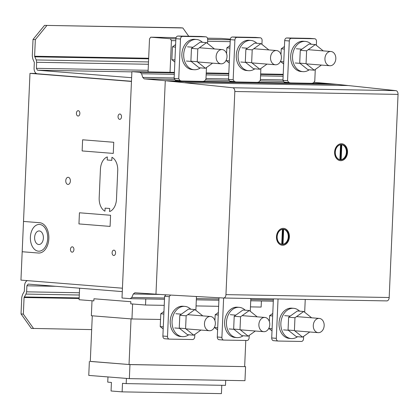 <?xml version="1.0" encoding="UTF-8"?>
<svg xmlns="http://www.w3.org/2000/svg" width="419" height="419" viewBox="0 0 419 419"><rect width="100%" height="100%" fill="white"/><g stroke="black" fill="none" stroke-linecap="round" stroke-linejoin="round"><path stroke-width="0.63" d="M193.782 335.184L187.44 334.676L179.248 328.119L185.591 328.627L193.782 335.184L200.947 330.057M202.801 315.879L194.898 309.552L186.151 315.811L185.591 328.627M179.248 328.119L179.809 315.303L188.555 309.044L194.898 309.552M179.809 315.303L186.151 315.811M214.774 320.126A7.139 5.437 94.6 0 0 210.474 316.492A7.139 5.437 94.6 0 0 207.457 317.382A7.139 5.437 94.6 0 0 204.551 325.196A7.139 5.437 94.6 0 0 209.343 330.722A7.139 5.437 94.6 0 0 212.36 329.832A7.139 5.437 94.6 0 0 214.774 320.126M190.792 309.222A15.173 11.554 94.6 0 0 184.821 306.389A15.173 11.554 94.6 0 0 184.276 306.362A15.173 11.554 94.6 0 0 172.052 321.305A15.173 11.554 94.6 0 0 182.412 336.635A15.173 11.554 94.6 0 0 182.956 336.661A15.173 11.554 94.6 0 0 188.754 334.781M182.412 336.635L180.563 336.488A15.173 11.554 -85.4 0 1 170.229 320.802A15.173 11.554 -85.4 0 1 182.433 306.216A15.173 11.554 -85.4 0 1 182.977 306.242L184.821 306.389M163.195 328.988L160.22 326.605L163.29 326.846M160.22 326.605L160.781 313.784L163.96 311.511M160.781 313.784L163.85 314.03M248.189 336.143L241.847 335.64L233.655 329.083L239.998 329.585L248.189 336.143L255.36 331.015M257.214 316.843L249.31 310.51L240.558 316.769L239.998 329.585M233.655 329.083L234.216 316.266L242.968 310.008L249.31 310.51M234.216 316.266L240.558 316.769M269.187 321.09A7.139 5.437 94.6 0 0 264.887 317.45A7.139 5.437 94.6 0 0 261.865 318.346A7.139 5.437 94.6 0 0 258.958 326.16A7.139 5.437 94.6 0 0 263.75 331.686A7.139 5.437 94.6 0 0 266.767 330.79A7.139 5.437 94.6 0 0 269.187 321.09M245.204 310.186A15.173 11.554 94.6 0 0 239.228 307.347A15.173 11.554 94.6 0 0 238.683 307.321A15.173 11.554 94.6 0 0 226.464 322.269A15.173 11.554 94.6 0 0 236.819 337.599A15.173 11.554 94.6 0 0 237.364 337.625A15.173 11.554 94.6 0 0 243.167 335.745M236.819 337.599L234.975 337.452A15.173 11.554 -85.4 0 1 224.636 321.766A15.173 11.554 -85.4 0 1 236.84 307.174A15.173 11.554 -85.4 0 1 237.384 307.2L239.228 307.347M217.602 329.947L214.628 327.564L217.697 327.81M214.931 320.561L215.188 314.748L218.367 312.474M215.188 314.748L218.257 314.994M214.628 327.564L214.659 326.825M302.597 337.106L296.254 336.604L288.062 330.046L294.405 330.549L302.597 337.106L309.767 331.979M311.621 317.801L303.717 311.474L294.966 317.733L294.405 330.549M288.062 330.046L288.623 317.225L297.375 310.971L303.717 311.474M288.623 317.225L294.966 317.733M323.594 322.049A7.139 5.437 94.6 0 0 319.294 318.414A7.139 5.437 94.6 0 0 316.272 319.309A7.139 5.437 94.6 0 0 313.365 327.119A7.139 5.437 94.6 0 0 318.157 332.649A7.139 5.437 94.6 0 0 321.174 331.754A7.139 5.437 94.6 0 0 323.594 322.049M299.611 311.149A15.173 11.554 94.6 0 0 293.635 308.311A15.173 11.554 94.6 0 0 293.091 308.284A15.173 11.554 94.6 0 0 280.871 323.232A15.173 11.554 94.6 0 0 291.226 338.562A15.173 11.554 94.6 0 0 291.771 338.589A15.173 11.554 94.6 0 0 297.574 336.708M291.226 338.562L289.382 338.416A15.173 11.554 -85.4 0 1 279.044 322.73A15.173 11.554 -85.4 0 1 291.247 308.138A15.173 11.554 -85.4 0 1 291.792 308.164L293.635 308.311M272.015 330.91L269.035 328.527L272.104 328.774M269.344 321.525L269.595 315.711L272.774 313.438M269.595 315.711L272.664 315.957M269.035 328.527L269.066 327.789M145.786 298.941L145.524 305.022L130.759 303.848L130.854 301.706L93.95 298.768L130.854 301.706L130.759 303.848L132.608 303.995L131.954 318.964L91.358 315.732L92.012 300.758L93.856 300.905L93.95 298.768L93.856 300.905L79.097 299.726L79.6 288.199M160.529 319.472L131.954 318.964M92.28 315.806L131.032 318.89L129.036 364.525L90.289 361.435L92.28 315.806M90.289 361.377L129.958 364.598L129.345 378.64L244.963 380.688L245.576 366.641L129.036 364.525M244.654 366.567L245.796 340.469M245.576 366.641L129.958 364.598M129.345 378.64L88.76 375.408L89.373 361.361M261.404 300.983L261.137 307.069L250.468 306.881M218.634 306.315L196.055 305.917M164.227 305.351L145.524 305.022M126.418 378.409L126.187 383.61L122.5 383.312L122.128 391.87L111.056 390.99L111.428 382.432L107.741 382.138L107.971 376.938M225.7 380.347L225.485 385.365L126.187 383.61M221.787 385.297L221.421 393.624L122.128 391.87M278.038 298.977L276.315 338.332A2.676 2.037 94.6 0 0 278.143 341.04A2.676 2.037 94.6 0 0 278.242 341.045L301.366 341.454A2.676 2.037 -85.4 0 0 303.524 338.814L303.628 336.368M278.048 341.029L273.628 340.673A2.676 2.037 -85.4 0 1 273.534 340.673A2.676 2.037 -85.4 0 1 271.706 337.965L273.408 298.894M305.242 299.454L304.681 312.249M170.475 295.144L169.234 296.657L167.5 336.41A2.676 2.037 94.6 0 0 169.328 339.112A2.676 2.037 94.6 0 0 169.423 339.118L192.546 339.526A2.676 2.037 -85.4 0 0 194.704 336.886L194.814 334.446M169.234 339.102L164.814 338.751A2.676 2.037 -85.4 0 1 164.714 338.746A2.676 2.037 -85.4 0 1 162.886 336.038L164.625 296.291L165.819 294.835M164.625 296.291L169.234 296.657M196.029 296.563L196.443 297.139L195.867 310.322M223.626 298.014L221.908 337.368A2.676 2.037 94.6 0 0 223.736 340.076A2.676 2.037 94.6 0 0 223.835 340.081L246.953 340.49A2.676 2.037 -85.4 0 0 249.111 337.85L249.221 335.41M223.641 340.066L219.221 339.715A2.676 2.037 -85.4 0 1 219.127 339.709A2.676 2.037 -85.4 0 1 217.299 337.002L219.011 297.773M250.829 298.496L250.274 311.286M290.33 82.91L288.848 82.527L287.565 80.72L289.299 40.973A2.676 2.037 -85.4 0 1 291.456 38.333L314.58 38.742A2.676 2.037 94.6 0 1 314.674 38.747L310.065 38.38A2.676 2.037 -85.4 0 1 310.16 38.391M310.065 38.38A2.676 2.037 -85.4 0 0 309.966 38.375L286.842 37.967A2.676 2.037 94.6 0 0 284.69 40.606L282.951 80.354L284.234 82.161L288.848 82.527M282.951 80.354L287.565 80.72M285.025 82.224L285.716 82.543M311.82 83.292L313.328 82.962L314.769 81.202L315.282 69.454M316.335 45.336L316.502 41.455A2.676 2.037 94.6 0 0 314.674 38.747M181.511 80.987L180.034 80.6L178.751 78.798L180.484 39.046A2.676 2.037 -85.4 0 1 182.642 36.411L205.766 36.82A2.676 2.037 94.6 0 1 205.86 36.825L201.246 36.458A2.676 2.037 -85.4 0 1 201.34 36.469M201.246 36.458A2.676 2.037 -85.4 0 0 201.151 36.453L178.028 36.044A2.676 2.037 94.6 0 0 175.87 38.679L174.136 78.426L175.42 80.233L180.034 80.6M174.136 78.426L178.751 78.798M176.21 80.296L176.897 80.621M203 81.365L204.514 81.035L205.954 79.28L206.467 67.532M207.52 43.408L207.688 39.527A2.676 2.037 94.6 0 0 205.86 36.825M235.918 81.946L234.441 81.564L233.158 79.757L234.891 40.009A2.676 2.037 -85.4 0 1 237.049 37.37L260.173 37.783A2.676 2.037 94.6 0 1 260.267 37.783L255.653 37.417A2.676 2.037 -85.4 0 1 255.752 37.427M255.653 37.417A2.676 2.037 -85.4 0 0 255.559 37.411L232.435 37.003A2.676 2.037 94.6 0 0 230.277 39.643L228.544 79.39L229.827 81.197L234.441 81.564M228.544 79.39L233.158 79.757M230.618 81.26L231.309 81.579M257.413 82.328L258.921 81.998L260.361 80.239L260.875 68.496M261.927 44.372L262.095 40.491A2.676 2.037 94.6 0 0 260.267 37.783M315.371 44.561L309.028 44.058L300.276 50.317L306.619 50.819L315.371 44.561L323.274 50.888M321.42 65.065L314.25 70.193L306.059 63.636L306.619 50.819M300.276 50.317L299.716 63.133L307.907 69.69L314.25 70.193M299.716 63.133L306.059 63.636M327.391 64.746A7.139 5.437 -85.4 0 1 325.244 56.518A7.139 5.437 -85.4 0 1 330.947 51.5A7.139 5.437 -85.4 0 1 333.367 52.49A7.139 5.437 -85.4 0 1 334.933 62.269A7.139 5.437 -85.4 0 1 329.811 65.736A7.139 5.437 -85.4 0 1 327.391 64.746M309.227 69.795A15.173 11.554 -85.4 0 1 303.424 71.675A15.173 11.554 -85.4 0 1 302.879 71.649A15.173 11.554 -85.4 0 1 292.525 56.319A15.173 11.554 -85.4 0 1 304.749 41.371A15.173 11.554 -85.4 0 1 305.289 41.397A15.173 11.554 -85.4 0 1 311.265 44.236M305.289 41.397L303.445 41.251A15.173 11.554 94.6 0 0 302.9 41.224A15.173 11.554 94.6 0 0 290.697 55.816A15.173 11.554 94.6 0 0 301.036 71.502L302.879 71.649M284.428 46.525L281.249 48.798L284.318 49.044M280.72 60.875L280.688 61.614L283.757 61.86M280.688 61.614L283.668 63.997M281.249 48.798L280.997 54.611M260.964 43.597L254.621 43.094L245.869 49.353L252.212 49.856L260.964 43.597L268.867 49.929M267.013 64.107L259.843 69.235L251.651 62.672L252.212 49.856M245.869 49.353L245.309 62.169L253.5 68.726L259.843 69.235M245.309 62.169L251.651 62.672M272.979 63.782A7.139 5.437 -85.4 0 1 270.836 55.559A7.139 5.437 -85.4 0 1 276.54 50.537A7.139 5.437 -85.4 0 1 278.96 51.532A7.139 5.437 -85.4 0 1 280.526 61.305A7.139 5.437 -85.4 0 1 275.403 64.772A7.139 5.437 -85.4 0 1 272.979 63.782M254.82 68.831A15.173 11.554 -85.4 0 1 249.017 70.711A15.173 11.554 -85.4 0 1 248.472 70.685A15.173 11.554 -85.4 0 1 238.118 55.355A15.173 11.554 -85.4 0 1 250.337 40.413A15.173 11.554 -85.4 0 1 250.881 40.439A15.173 11.554 -85.4 0 1 256.857 43.272M250.881 40.439L249.038 40.292A15.173 11.554 94.6 0 0 248.493 40.261A15.173 11.554 94.6 0 0 236.29 54.852A15.173 11.554 94.6 0 0 246.629 70.539L248.472 70.685M230.021 45.561L226.841 47.834L229.911 48.08M226.312 59.912L226.281 60.65L229.35 60.896M226.281 60.65L229.256 63.033M226.841 47.834L226.585 53.648M206.551 42.638L200.209 42.13L191.462 48.389L197.805 48.897L206.551 42.638L214.455 48.965M212.601 63.143L205.436 68.271L197.244 61.713L197.805 48.897M191.462 48.389L190.902 61.205L199.093 67.763L205.436 68.271M190.902 61.205L197.244 61.713M218.571 62.819A7.139 5.437 -85.4 0 1 216.429 54.596A7.139 5.437 -85.4 0 1 222.128 49.578A7.139 5.437 -85.4 0 1 224.553 50.568A7.139 5.437 -85.4 0 1 226.119 60.341A7.139 5.437 -85.4 0 1 220.996 63.814A7.139 5.437 -85.4 0 1 218.571 62.819M200.408 67.868A15.173 11.554 -85.4 0 1 194.61 69.748A15.173 11.554 -85.4 0 1 194.065 69.722A15.173 11.554 -85.4 0 1 183.705 54.397A15.173 11.554 -85.4 0 1 195.93 39.449A15.173 11.554 -85.4 0 1 196.474 39.475A15.173 11.554 -85.4 0 1 202.445 42.309M196.474 39.475L194.631 39.328A15.173 11.554 94.6 0 0 194.086 39.302A15.173 11.554 94.6 0 0 181.883 53.889A15.173 11.554 94.6 0 0 192.216 69.575L194.065 69.722M175.613 44.597L172.434 46.876L175.503 47.117M172.434 46.876L171.874 59.692L174.943 59.933M171.874 59.692L174.849 62.075M91.677 329.601L31.299 328.391L21.039 313.941L23.344 314.124L33.604 328.575M27.413 280.63A5.353 3.467 -89 0 0 24.59 285.601L24.339 291.32L22.563 294.52L21.762 297.328L21.039 313.941M23.344 314.124L24.072 297.516L25.994 294.075L26.633 291.828L26.895 285.789L28.125 284.098L122.285 291.598M79.149 298.49L24.072 297.516M79.175 297.925L24.229 296.951M79.301 295.018L25.994 294.075M79.401 292.761L26.633 291.828M55.748 286.297L26.895 285.789M182.857 27.963L44.529 25.376L180.547 27.78L182.857 27.963L188.723 36.233M131.466 81.27L37.312 73.765A5.353 3.467 91 0 1 34.086 68.145L34.332 62.431L32.844 58.969L32.3 56.052L33.022 39.444L35.332 39.627L46.834 25.559M44.529 25.376L33.022 39.444M35.332 39.627L34.604 56.235L36.217 59.954L36.652 62.29L36.39 68.328L37.464 70.203L131.624 77.709M148.666 58.251L34.604 56.235M148.645 58.833L34.714 56.816M148.509 61.939L36.217 59.954M148.405 64.264L36.652 62.29M148.143 70.303L36.39 68.328M131.88 71.874L37.464 70.203M148.069 71.921L149.515 38.873L150.746 37.181L170.35 38.742L171.423 40.617L170.041 72.314M230.34 39.14L221.473 38.433L207.473 38.187M176.08 37.631L150.746 37.181M230.272 39.805L207.693 39.407M175.865 38.841L170.35 38.742M230.193 41.659L207.615 41.261M175.781 40.695L171.423 40.617M277.074 236.159A7.584 5.777 94.6 0 0 282.212 244.361A7.584 5.777 94.6 0 0 282.485 244.371A7.584 5.777 94.6 0 0 288.586 237.075A7.584 5.777 94.6 0 0 283.417 229.235A7.584 5.777 94.6 0 0 283.144 229.219A7.584 5.777 94.6 0 0 277.074 236.159M282.202 245.251A8.48 6.458 94.6 0 0 289.236 237.51A8.48 6.458 94.6 0 0 283.642 228.36A8.48 6.458 94.6 0 0 283.548 228.35M283.757 228.371A8.48 6.458 -85.4 0 1 289.351 237.515A8.48 6.458 -85.4 0 1 282.259 245.256A8.48 6.458 -85.4 0 1 282.107 245.241A8.48 6.458 -85.4 0 1 276.503 236.196A8.48 6.458 -85.4 0 1 283.605 228.355A8.48 6.458 -85.4 0 1 283.757 228.371M335.216 151.568A7.584 5.777 94.6 0 0 340.359 159.765A7.584 5.777 94.6 0 0 340.631 159.78A7.584 5.777 94.6 0 0 346.733 152.485A7.584 5.777 94.6 0 0 341.564 144.639A7.584 5.777 94.6 0 0 341.291 144.628A7.584 5.777 94.6 0 0 335.216 151.568M340.343 160.66A8.48 6.458 94.6 0 0 347.377 152.914A8.48 6.458 94.6 0 0 341.784 143.764A8.48 6.458 94.6 0 0 341.689 143.754M341.899 143.775A8.48 6.458 -85.4 0 1 347.492 152.925A8.48 6.458 -85.4 0 1 340.401 160.666A8.48 6.458 -85.4 0 1 340.249 160.65A8.48 6.458 -85.4 0 1 334.645 151.599A8.48 6.458 -85.4 0 1 341.747 143.759A8.48 6.458 -85.4 0 1 341.899 143.775M341.349 144.628L340.694 159.739A7.584 5.777 94.6 0 0 346.393 152.301A7.584 5.777 94.6 0 0 341.391 144.628M340.694 159.739L340.343 159.712L341.003 144.634M340.532 144.681L339.877 159.702M340.013 159.723A7.584 5.777 94.6 0 0 340.343 159.712M283.207 229.224L282.547 244.335A7.584 5.777 94.6 0 0 288.251 236.897A7.584 5.777 94.6 0 0 283.244 229.224M282.547 244.335L282.202 244.308L282.862 229.224M282.39 229.272L281.736 244.293M281.867 244.319A7.584 5.777 94.6 0 0 282.202 244.308M313.852 82.323L336.347 84.282L395.939 90.645A3.572 2.31 91 0 1 398.05 94.39L389.183 297.511A3.572 2.31 91 0 1 386.81 300.9A3.572 2.31 91 0 1 386.758 300.9L223.641 298.014M163.808 294.698L155.962 294.175L165.285 80.715L232.713 87.76A3.572 2.31 91 0 1 234.823 91.504L225.956 294.625A3.572 2.31 91 0 1 223.589 298.014A3.572 2.31 91 0 1 223.537 298.009L163.808 294.698M328.506 83.601L165.285 80.715L155.962 294.175L134.855 292.771L133.3 293.986L131.812 297.448L130.257 298.663L122.008 298.009L131.891 71.639L140.14 72.293L141.58 73.749L142.759 77.421L144.194 78.877L165.285 80.715L328.506 83.601M336.347 84.282L173.126 81.396M283.658 81.344L259.801 80.925M229.251 80.385L205.394 79.961M174.838 79.421L144.194 78.877M282.972 79.903L260.393 79.5M228.565 78.94L205.986 78.542M174.157 77.976L142.759 77.421M283.129 76.253L260.55 75.855M228.722 75.289L206.143 74.891M174.314 74.331L141.58 73.749M283.192 74.823L260.613 74.425M228.784 73.864L206.206 73.461M174.377 72.901L140.14 72.293M283.218 74.315L260.639 73.912M228.805 73.351L206.227 72.953M174.398 72.387L131.891 71.639M160.294 294.468L133.3 293.986M273.366 299.952L250.787 299.554M218.954 298.988L196.375 298.59M164.547 298.024L131.812 297.448M273.308 301.193L250.73 300.795M218.901 300.234L196.322 299.831M164.494 299.271L130.257 298.663M122.432 288.204L20.95 280.117L29.979 73.351L131.461 81.438L122.432 288.204M36.327 73.466L29.979 73.351M341.155 159.775L341.815 144.66M340.338 159.759L340.998 144.649M282.851 229.24L282.191 244.356M283.668 229.256L283.008 244.371M347.534 152.327A8.48 6.458 94.6 0 0 338.164 144.822A8.48 6.458 94.6 0 0 337.525 159.487A8.48 6.458 94.6 0 0 347.534 152.327M346.853 152.312A7.584 5.777 94.6 0 0 338.473 145.603A7.584 5.777 94.6 0 0 337.897 158.722A7.584 5.777 94.6 0 0 346.853 152.312M289.393 236.918A8.48 6.458 94.6 0 0 280.023 229.418A8.48 6.458 94.6 0 0 279.379 244.083A8.48 6.458 94.6 0 0 289.393 236.918M288.712 236.908A7.584 5.777 94.6 0 0 280.327 230.193A7.584 5.777 94.6 0 0 279.756 243.313A7.584 5.777 94.6 0 0 288.712 236.908M109.579 211.569A13.387 8.668 -89 0 0 116.482 199.193L117.729 170.674A13.387 8.668 -89 0 0 111.946 157.282L111.815 160.362L107.201 159.995L107.337 156.916A13.387 8.668 -89 0 0 100.429 169.292L99.183 197.81A13.387 8.668 -89 0 0 104.965 211.202L105.101 208.123L109.71 208.489L109.579 211.569M22.191 251.735L38.359 253.024A15.173 9.82 -89 0 0 48.845 238.689A15.173 9.82 -89 0 0 39.726 222.725L23.511 221.436M113.758 142.277L113.271 153.417L82.134 150.934L82.622 139.794L113.758 142.277M110.574 215.266L110.087 226.407L78.95 223.924L79.437 212.784L110.574 215.266M119.661 119.357A2.676 1.734 -89 0 0 121.337 115.466A2.676 1.734 -89 0 0 118.336 115.225A2.676 1.734 -89 0 0 119.661 119.357M78.023 116.037A2.676 1.734 -89 0 0 79.694 112.145A2.676 1.734 -89 0 0 76.698 111.904A2.676 1.734 -89 0 0 78.023 116.037M67.915 184.428A3.572 2.31 -89 0 0 70.146 179.243A3.572 2.31 -89 0 0 66.15 178.923A3.572 2.31 -89 0 0 67.915 184.428M113.717 255.49A2.676 1.734 -89 0 0 115.393 251.599A2.676 1.734 -89 0 0 112.397 251.358A2.676 1.734 -89 0 0 113.717 255.49M72.078 252.17A2.676 1.734 -89 0 0 73.754 248.278A2.676 1.734 -89 0 0 70.759 248.038A2.676 1.734 -89 0 0 72.078 252.17M38.454 251.185A13.387 8.668 -89 0 0 46.823 231.733A13.387 8.668 -89 0 0 31.839 230.539A13.387 8.668 -89 0 0 38.454 251.185M38.705 244.507A6.783 4.389 -89 0 0 42.942 234.65A6.783 4.389 -89 0 0 35.353 234.043A6.783 4.389 -89 0 0 38.705 244.507M271.706 337.965L276.315 338.332M162.886 336.038L167.5 336.41M217.299 337.002L221.908 337.368M284.69 40.606L289.299 40.973M286.842 37.967L291.456 38.333M309.966 38.375L314.58 38.742M175.87 38.679L180.484 39.046M178.028 36.044L182.642 36.411M201.151 36.453L205.766 36.82M230.277 39.643L234.891 40.009M232.435 37.003L237.049 37.37M255.559 37.411L260.173 37.783M389.183 297.511L225.956 294.625M398.05 94.39L234.823 91.504M336.577 84.308L173.351 81.422M348.184 85.544L184.962 82.658M395.939 90.645L232.713 87.76M210.474 316.492L187.733 314.679M181.39 314.171L175.88 313.731M174.744 327.967L179.536 328.349M185.879 328.852L209.343 330.722M264.887 317.45L242.14 315.638M235.797 315.135L230.288 314.695M229.151 328.931L233.943 329.313M240.286 329.816L263.75 331.686M319.294 318.414L296.547 316.602M290.205 316.094L284.695 315.659M283.563 329.889L288.351 330.272M294.693 330.78L318.157 332.649M278.143 341.04L273.534 340.673M169.328 339.112L164.714 338.746M223.736 340.076L219.127 339.709M296.348 48.745L301.858 49.185M308.201 49.688L330.947 51.5M295.217 62.981L300.004 63.358M306.347 63.866L329.811 65.736M241.941 47.782L247.451 48.222M253.794 48.724L276.54 50.537M240.805 62.017L245.597 62.4M251.939 62.902L275.403 64.772M187.534 46.818L193.044 47.258M199.386 47.766L222.128 49.578M186.397 61.054L191.19 61.436M197.532 61.944L220.996 63.814M386.81 300.9L223.589 298.014"/></g></svg>
